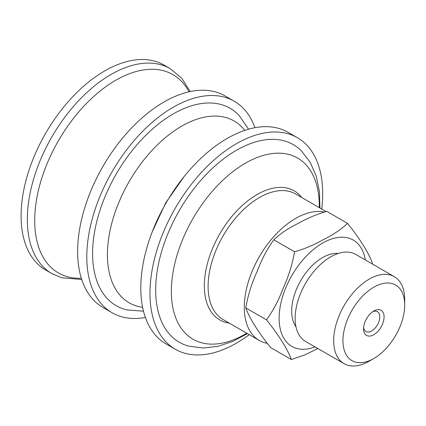 <?xml version="1.0" encoding="UTF-8"?>
<svg xmlns="http://www.w3.org/2000/svg" width="426" height="426" viewBox="0 0 426 426"><rect width="100%" height="100%" fill="white"/><g stroke="black" fill="none" stroke-linecap="round" stroke-linejoin="round"><path stroke-width="0.64" d="M267.123 343.351A72.516 41.865 -60 0 1 259.306 340.459A72.516 41.865 -60 0 1 254.62 265.659A72.516 41.865 -60 0 1 324.282 212.031M170.144 68.634A118.316 68.309 -60 0 0 44.187 151.512A118.316 68.309 -60 0 0 51.834 273.561L45.603 269.967A118.316 68.309 -60 0 1 37.951 147.918A118.316 68.309 -60 0 1 163.914 65.04L170.144 68.634L181.769 78.251L190.214 91.547M145.388 317.455A122.129 70.514 -60 0 1 112.102 312.764L102.927 307.465A122.129 70.514 -60 0 1 95.03 181.481A122.129 70.514 -60 0 1 225.056 95.93L234.231 101.228A122.129 70.514 -60 0 1 254.934 127.709M112.102 312.764A122.129 70.514 -60 0 1 104.205 186.78A122.129 70.514 -60 0 1 234.231 101.228M143.498 311.209L126.964 309.894A113.944 65.785 -60 0 1 124.664 309.292A113.944 65.785 -60 0 1 117.209 172.365A113.944 65.785 -60 0 1 239.178 115.537L248.582 129.195M249.215 334.634A122.129 70.514 -60 0 1 175.272 349.235L166.092 343.936A122.129 70.514 -60 0 1 158.2 217.952A122.129 70.514 -60 0 1 288.226 132.401L297.401 137.699A122.129 70.514 -60 0 1 321.731 209.033M175.272 349.235A122.129 70.514 -60 0 1 167.375 223.251A122.129 70.514 -60 0 1 297.401 137.699M247.41 333.595L232.862 341.407L218.005 346.322L203.117 348.01L188.659 346.12A114.067 65.86 -60 0 1 187.781 345.869A114.067 65.86 -60 0 1 179.687 209.869A114.067 65.86 -60 0 1 301.395 150.852L310.261 162.428L316.246 176.167L319.415 191.487L319.926 207.994M372.681 311.736A11.449 6.608 -60 0 1 377.393 311.683A11.449 6.608 -60 0 1 378.815 313.083A11.449 6.608 -60 0 1 376.483 326.337A11.449 6.608 -60 0 1 365.945 331.513A11.449 6.608 -60 0 1 364.518 330.113A11.449 6.608 -60 0 1 363.634 327.408M364.768 333.633A14.505 8.371 120 0 0 377.106 332.173A14.505 8.371 120 0 0 383.948 315.086A14.505 8.371 120 0 0 373.826 311.007A14.505 8.371 120 0 0 363.57 328.765A14.505 8.371 120 0 0 364.768 333.633M359.342 299.728A43.66 25.209 120 0 0 343.867 348.761A43.66 25.209 120 0 0 373.826 358.495A43.66 25.209 120 0 0 388.315 345.965A43.66 25.209 120 0 0 404.7 305.021A43.66 25.209 120 0 0 359.342 299.728M294.568 251.771C305.043 248.731 314.452 244.774 322.796 239.891C332.679 235.147 340.922 229.635 347.515 223.357L326.774 211.381C316.3 214.422 306.89 218.378 298.546 223.261C288.663 228.006 280.425 233.517 273.833 239.795C267.187 248.944 261.734 259.221 257.48 270.627C252 282.401 248.086 294.819 245.743 307.881C249.492 318.169 258.385 332.365 270.601 347.547L291.341 359.523C287.593 349.229 278.7 335.033 266.484 319.851C273.13 310.703 278.577 300.426 282.832 289.02C288.317 277.246 292.225 264.828 294.568 251.771L273.833 239.795M245.743 307.881L266.484 319.851M317.871 348.537L304.436 355.066L291.341 359.523M347.515 223.357C359.725 238.533 368.628 252.735 372.367 263.023L372.26 263.944M295.948 326.694A43.66 25.209 -60 0 1 308.062 270.121A43.66 25.209 -60 0 1 338.217 253.481M404.7 305.021L404.7 299.659A50.225 29 120 0 0 394.295 276.671L355.758 254.418A50.225 29 120 0 0 313.983 271.325A50.225 29 120 0 0 305.533 341.412L344.07 363.666A50.225 29 120 0 0 369.188 361.173L373.826 358.495M394.295 276.671A50.225 29 120 0 0 352.52 293.573A50.225 29 120 0 0 344.07 363.666M81.329 278.284A114.498 66.105 -60 0 1 66.925 276.586A114.498 66.105 -60 0 1 51.013 154.846A114.498 66.105 -60 0 1 188.984 91.819M142.614 307.306A104.956 60.598 -60 0 1 136.954 306.108A104.956 60.598 -60 0 1 122.368 194.512A104.956 60.598 -60 0 1 244.764 130.377M246.755 333.217A104.599 60.391 -60 0 1 200.795 342.557A104.599 60.391 -60 0 1 186.258 231.339A104.599 60.391 -60 0 1 269.477 153.983A104.599 60.391 -60 0 1 319.271 207.616M229.284 323.126A74.497 43.01 -60 0 1 225.301 322.28A74.497 43.01 -60 0 1 214.949 243.07A74.497 43.01 -60 0 1 301.8 197.526M259.306 340.459L223.117 319.569A72.516 41.865 -60 0 1 218.431 244.764A72.516 41.865 -60 0 1 295.633 193.968L326.087 211.552M365.322 259.94A61.397 35.449 120 0 0 302.178 260.733A61.397 35.449 120 0 0 279.674 325.879A61.397 35.449 120 0 0 315.091 346.934M81.712 279.488L61.727 277.789L51.834 273.561M152.215 231.882L165.671 202.888L184.245 176.412"/></g></svg>
